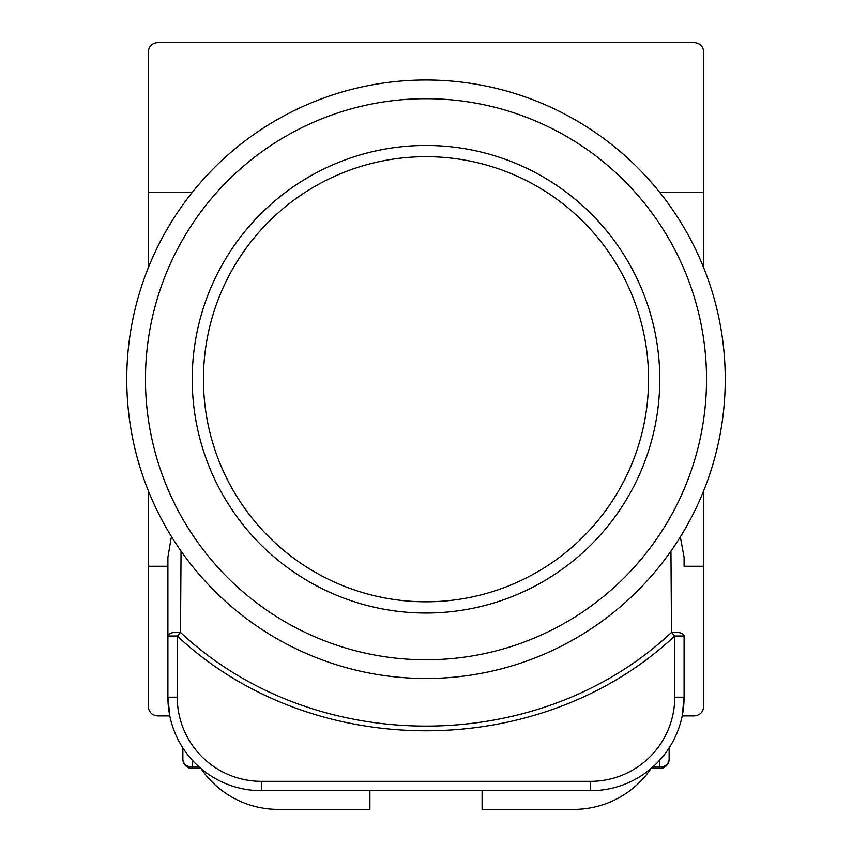 <?xml version="1.0" encoding="UTF-8"?>
<svg xmlns="http://www.w3.org/2000/svg" width="852" height="852" viewBox="0 0 852 852"><rect width="100%" height="100%" fill="white"/><g stroke="black" fill="none" stroke-linecap="round" stroke-linejoin="round"><path stroke-width="1.28" d="M192.403 192.222L148.269 192.222L148.269 51.951C148.866 46.317 151.975 43.196 157.62 42.6L694.38 42.6C700.024 43.196 703.134 46.317 703.731 51.951L703.731 192.222L659.597 192.222M680.343 536.898L684.092 557.389L684.092 566.271L703.731 566.271L703.731 706.532C703.134 712.176 700.024 715.297 694.38 715.893L682.207 715.893L684.092 697.181A93.507 93.507 0 0 1 590.585 790.699L261.415 790.699A93.507 93.507 0 0 1 167.908 697.181L167.908 557.389L171.135 538.07M703.731 192.222L703.731 267.847M703.731 490.645L703.731 566.271M148.269 192.222L148.269 267.847M148.269 490.645L148.269 706.532C148.866 712.176 151.975 715.297 157.62 715.893L169.793 715.893L167.908 697.181A93.507 93.507 0 0 0 261.415 790.699L261.415 781.348L590.585 781.348A84.156 84.156 0 0 0 674.741 697.181L674.741 636.007C539.795 762.38 312.205 762.359 177.259 636.007L177.259 697.181A84.156 84.156 0 0 0 261.415 781.348M167.908 566.271L148.269 566.271M684.092 557.389L684.092 566.271M181.05 551.127L180.496 632.397C313.579 757.343 538.421 757.353 671.504 632.397A9.351 3.855 180 0 1 684.092 636.007L684.092 697.181A93.507 93.507 0 0 1 590.585 790.699L590.585 781.348M167.908 636.007L177.259 636.007L180.496 632.397A9.351 3.855 180 0 0 167.908 636.007L167.908 557.389M684.092 636.007L674.741 636.007L671.504 632.397L670.95 551.287M369.896 790.699L369.896 809.4L278.253 809.4A93.507 93.507 0 0 1 200.955 768.525M651.045 768.525A93.507 93.507 0 0 1 573.747 809.4L482.104 809.4L482.104 790.699M697.181 715.456L682.207 715.893M169.793 715.893L154.819 715.456M652.653 767.13L659.778 767.13A9.351 7.987 180 0 0 669.129 759.143L669.129 747.928L669.129 759.143A9.351 9.351 0 0 1 659.778 768.493L651.077 768.493M200.923 768.493L192.222 768.493L192.222 767.13A9.351 7.987 180 0 1 182.871 759.143L182.871 747.928L182.871 759.143A9.351 9.351 0 0 0 192.222 768.493M426 80.003A299.244 299.244 0 0 1 725.244 379.247A299.244 299.244 0 0 1 426 678.48A299.244 299.244 0 0 1 126.756 379.247A299.244 299.244 0 0 1 426 80.003A299.244 299.244 0 0 0 126.756 379.247A299.244 299.244 0 0 0 426 678.48M426 145.468A233.778 233.778 0 0 0 192.222 379.247A233.778 233.778 0 0 0 426 613.025A233.778 233.778 0 0 0 659.778 379.247A233.778 233.778 0 0 0 426 145.468M426 601.8A222.564 222.564 0 0 0 648.564 379.247A222.564 222.564 0 0 0 426 156.683A222.564 222.564 0 0 0 203.436 379.247A222.564 222.564 0 0 0 426 601.8M177.259 697.181L167.908 697.181M674.741 697.181L684.092 697.181M659.778 768.493L659.778 760.08M192.222 760.08L192.222 767.13L199.347 767.13M426 659.778A280.532 280.532 0 0 0 706.532 379.247A280.532 280.532 0 0 0 426 98.704A280.532 280.532 0 0 0 145.468 379.247A280.532 280.532 0 0 0 426 659.778"/></g></svg>
